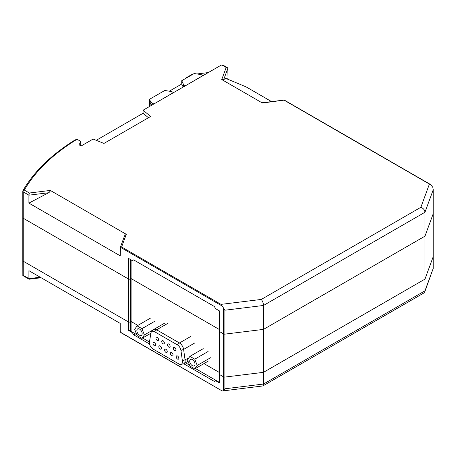 <?xml version="1.0" encoding="UTF-8"?>
<svg xmlns="http://www.w3.org/2000/svg" width="456" height="456" viewBox="0 0 456 456"><rect width="100%" height="100%" fill="white"/><g stroke="black" fill="none" stroke-linecap="round" stroke-linejoin="round"><path stroke-width="0.68" d="M131.094 331.398L131.094 321.514L137.849 325.419L131.094 321.514L130.462 321.885L131.094 321.514L131.094 278.565L130.462 278.935A1.493 0.861 180 0 1 128.347 278.935L23.239 218.247A1.493 0.861 180 0 1 22.8 217.637A1.493 0.861 0 0 0 23.239 218.247L23.239 275.356L29.395 278.907M130.462 331.033L130.462 321.885A1.493 0.861 180 0 1 128.347 321.885L23.239 261.197A1.493 0.861 180 0 1 22.8 260.587L22.84 275.584L29.11 279.226L41.137 277.75M120.464 332.219L222.214 390.963L120.92 332.686L120.207 331.341L120.207 323.401L28.91 270.693L28.91 278.627L40.248 277.237M149.528 343.995L133.631 334.818L135.318 333.843L129.612 330.549A1.493 0.861 0 0 1 128.347 330.304L128.347 278.935A1.493 0.861 0 0 0 130.462 278.935L130.462 321.885A1.493 0.861 180 0 1 128.347 321.885L23.239 261.197A1.493 0.861 180 0 1 22.8 260.587A1.493 0.861 180 0 1 22.88 260.313M219.205 382.27L216.053 380.452L214.36 381.427L183.745 363.751M22.88 191.007L23.239 191.89L23.239 218.247L128.347 278.935L128.347 258.313L132.36 260.627L133.631 259.897L214.36 306.506L215.631 308.706L219.644 311.02L219.644 331.643L223.537 333.889A1.493 0.861 0 0 0 224.899 334.123A1.493 0.861 180 0 1 223.537 333.889L219.644 331.643A1.493 0.861 180 0 1 219.205 331.033A1.493 0.861 0 0 0 219.644 331.643L219.644 383.012A1.493 0.861 180 0 1 219.205 382.402A1.493 0.861 180 0 1 219.222 382.282M219.205 382.402L219.205 373.983A1.493 0.861 180 0 0 219.644 374.593L223.52 376.833A1.493 0.861 180 0 0 224.899 377.072L263.5 372.335L263.5 329.386L424.963 236.168L263.5 329.386L263.5 305.469L224.899 310.205L224.899 334.123L263.5 329.386L224.899 334.123L224.899 377.072A1.493 0.861 180 0 1 223.537 376.838L219.644 374.593A1.493 0.861 180 0 1 219.205 373.983L219.205 310.77M219.644 383.012L215.631 380.697M135.318 333.843L136.72 334.647M142.568 338.027L149.437 341.989L150.925 333.097A5.176 2.987 60 0 1 151.495 331.791A5.176 2.987 60 0 1 154.527 331.689L156.642 329.813L167.842 323.344M185.444 362.776L189.553 365.153M195.407 368.528L216.053 380.452M133.631 334.818L132.36 332.618L132.781 332.378M132.36 332.618L128.347 330.304M23.239 275.356L22.84 275.584M224.899 388.786L263.5 384.049L263.5 372.335L224.899 377.072L224.899 388.786L223.537 390.49L223.537 308.034L221.023 304.374L261.265 299.438L420.854 207.303C423.373 208.329 424.741 209.982 424.963 212.251L424.963 290.831L424.798 291.811L423.761 293.043L262.844 385.947L222.545 390.946L223.537 390.49M424.798 291.811L433.166 268.544L424.963 290.831L263.5 384.049L262.844 385.947M433.166 256.471A1.493 0.861 180 0 1 433.2 256.654A1.493 0.861 180 0 1 433.166 256.831L433.166 213.881A1.493 0.861 0 0 0 433.2 213.704A1.493 0.861 180 0 1 433.166 213.881L424.963 236.168L433.166 213.881L433.2 189.343L432.761 187.239L430.561 184.532L429.409 184.07L420.854 207.303M203.963 363.586L219.205 372.387L203.963 363.586M433.166 268.544L433.166 256.831L424.963 279.118L263.5 372.335L424.963 279.118L433.166 256.831A1.493 0.861 180 0 0 433.2 256.654L433.2 213.704A1.493 0.861 0 0 0 433.166 213.522M194.991 364.156A3.733 2.155 60 0 1 194.216 365.866A3.733 2.155 60 0 1 191.338 364.863A3.733 2.155 60 0 1 189.707 361.101A3.733 2.155 60 0 1 190.483 359.391A3.733 2.155 60 0 1 193.361 360.394A3.733 2.155 60 0 1 194.991 364.156M142.152 333.649A3.733 2.155 60 0 1 141.383 335.359A3.733 2.155 60 0 1 138.504 334.356A3.733 2.155 60 0 1 136.868 330.6A3.733 2.155 60 0 1 137.644 328.89A3.733 2.155 60 0 1 140.522 329.887A3.733 2.155 60 0 1 142.152 333.649M155.923 338.135A1.87 1.077 -120 0 0 156.739 340.011A1.87 1.077 -120 0 0 158.181 340.512A1.87 1.077 -120 0 0 158.563 339.657A1.87 1.077 -120 0 0 157.747 337.776A1.87 1.077 -120 0 0 156.311 337.28A1.87 1.077 -120 0 0 155.923 338.135M167.506 344.822A1.87 1.077 -120 0 0 168.321 346.697A1.87 1.077 -120 0 0 169.757 347.198A1.87 1.077 -120 0 0 170.145 346.343A1.87 1.077 -120 0 0 169.33 344.462A1.87 1.077 -120 0 0 167.893 343.966A1.87 1.077 -120 0 0 167.506 344.822M153.028 343.391A1.87 1.077 -120 0 0 153.843 345.272A1.87 1.077 -120 0 0 155.285 345.773A1.87 1.077 -120 0 0 155.667 344.918A1.87 1.077 -120 0 0 154.852 343.037A1.87 1.077 -120 0 0 153.415 342.536A1.87 1.077 -120 0 0 153.028 343.391M164.61 350.077A1.87 1.077 -120 0 0 165.425 351.958A1.87 1.077 -120 0 0 166.862 352.459A1.87 1.077 -120 0 0 167.249 351.604A1.87 1.077 -120 0 0 166.434 349.723A1.87 1.077 -120 0 0 164.998 349.222A1.87 1.077 -120 0 0 164.61 350.077M176.193 356.763A1.87 1.077 -120 0 0 177.008 358.644A1.87 1.077 -120 0 0 178.444 359.146A1.87 1.077 -120 0 0 178.832 358.291A1.87 1.077 -120 0 0 178.017 356.41A1.87 1.077 -120 0 0 176.58 355.908A1.87 1.077 -120 0 0 176.193 356.763M170.401 353.423A1.87 1.077 -120 0 0 171.217 355.304A1.87 1.077 -120 0 0 172.653 355.8A1.87 1.077 -120 0 0 173.041 354.945A1.87 1.077 -120 0 0 172.225 353.069A1.87 1.077 -120 0 0 170.789 352.568A1.87 1.077 -120 0 0 170.401 353.423M158.819 346.737A1.87 1.077 -120 0 0 159.634 348.618A1.87 1.077 -120 0 0 161.076 349.114A1.87 1.077 -120 0 0 161.458 348.259A1.87 1.077 -120 0 0 160.643 346.383A1.87 1.077 -120 0 0 159.207 345.882A1.87 1.077 -120 0 0 158.819 346.737M173.297 348.162A1.87 1.077 -120 0 0 174.112 350.043A1.87 1.077 -120 0 0 175.549 350.544A1.87 1.077 -120 0 0 175.936 349.689A1.87 1.077 -120 0 0 175.121 347.808A1.87 1.077 -120 0 0 173.685 347.307A1.87 1.077 -120 0 0 173.297 348.162M161.715 341.476A1.87 1.077 -120 0 0 162.53 343.357A1.87 1.077 -120 0 0 163.966 343.858A1.87 1.077 -120 0 0 164.354 343.003A1.87 1.077 -120 0 0 163.539 341.122A1.87 1.077 -120 0 0 162.102 340.621A1.87 1.077 -120 0 0 161.715 341.476M188.864 357.857L182.428 361.049A5.176 2.987 60 0 1 180.872 364.384A5.176 2.987 60 0 1 178.82 363.928L153.039 349.039A5.176 2.987 60 0 1 149.431 342M182.428 361.049L180.935 350.425L183.608 349.416L194.809 342.946M190.648 336.511L179.447 342.975L177.333 344.85A5.176 2.987 60 0 1 180.935 350.425M177.333 344.85L154.527 331.689M151.495 331.791L153.142 329.939A5.979 3.448 60 0 1 153.655 329.517A5.979 3.448 60 0 1 156.642 329.813L179.447 342.975A5.979 3.448 60 0 1 183.608 349.416L185.096 360.035A5.979 3.448 60 0 1 183.922 363.654A5.979 3.448 60 0 1 183.306 363.888L180.872 364.384M144.375 334.932L141.941 328.668L137.085 325.858L134.651 329.317L137.085 335.582L141.941 338.386L144.375 334.932L153.296 329.779M194.78 368.893L197.209 365.433L194.78 359.168L189.918 356.364L187.484 359.824L189.918 366.088L194.78 368.893L208.096 361.203M150.902 333.216L141.941 338.386M155.257 320.978L141.941 328.668M150.394 318.174L137.085 325.858M189.918 356.364L203.233 348.675M210.524 357.749L197.209 365.433M208.096 351.485L194.78 359.168M22.8 190.899L22.8 217.637A1.493 0.861 180 0 1 22.88 217.364M131.094 259.897L131.094 278.565L219.205 329.437L131.094 278.565L130.462 278.935L130.462 259.532M22.806 190.87C33.955 171.627 51.431 154.624 75.223 139.849L76.745 139.451A2.987 1.727 0 0 1 78.181 139.912L80.353 141.166A1.493 0.861 180 0 1 80.792 141.776A1.493 0.861 180 0 1 80.701 142.072L78.996 144.774L81.111 145.994L93.121 139.063L103.934 143.435L150.645 116.468L143.07 110.221L143.07 113.276L148.468 117.722M50.616 190.654L50.308 190.437L50.616 190.614L49.145 192.443L28.91 203.108L120.207 255.816L120.464 247.294L222.214 306.039M429.409 184.07L284.037 100.138L262.388 103.016L261.128 102.286L262.605 102.703M227.344 67.636L226.193 67.477L221.969 65.037L223.229 65.259L227.344 67.636L227.823 68.394L227.994 78.033L227.578 79.156M48.547 192.757L28.91 195.168L29.395 193.008L50.308 190.437M120.259 247.562L124.613 235.735L126.283 234.304L121.615 246.981L120.464 247.294L120.207 247.882M149.482 99.322L150.873 102.326L150.873 104.395L149.482 101.397L149.482 99.322L164.776 90.493L171.775 91.576L173.468 92.676M150.873 102.326L153.815 104.019M152.019 105.057L150.873 104.395M159.623 100.668L173.468 92.551M183.164 87.073L181.739 83.995L181.739 80.701L183.614 84.742L183.614 86.817M183.614 84.742L185.41 85.779M202.846 75.713L201.153 74.613L194.153 73.53L181.739 80.701M189.001 83.704L202.846 75.593M261.128 102.286L221.747 79.549L223.634 79.76L225.538 78.301L246.177 86.914L271.559 101.602M433.166 189.964L424.963 212.251L263.5 305.469C263.38 303.143 262.633 301.131 261.265 299.438M224.899 310.205L223.537 308.034M22.84 190.842L24.293 190.061L29.395 193.008M23.239 191.89L28.91 195.168L28.91 203.108M50.616 190.614L126.283 234.304M76.745 139.451C52.913 154.128 35.431 171 24.293 190.061M96.227 140.317L143.07 113.276M221.969 65.037L221.166 65.134L143.07 110.221M169.279 91.189L181.739 83.995M208.284 72.572L196.946 73.963M192.449 74.516L191.645 74.613L186.361 77.668L186.675 77.851M186.361 78.033L186.361 77.668M149.482 106.522L149.482 101.397M80.701 145.76L80.701 142.072M221.747 79.549L226.193 67.477M227.823 68.394L223.634 79.76M121.615 246.981L221.023 304.374M433.2 268.806L433.2 256.654M183.922 363.654L188.049 361.272M153.655 329.517L164.855 323.047M22.8 217.637L22.8 260.587M80.792 145.812L80.792 141.776M261.983 102.777L284.202 100.052M430.561 184.532L284.253 100.058M433.2 213.704L433.2 189.343"/></g></svg>
